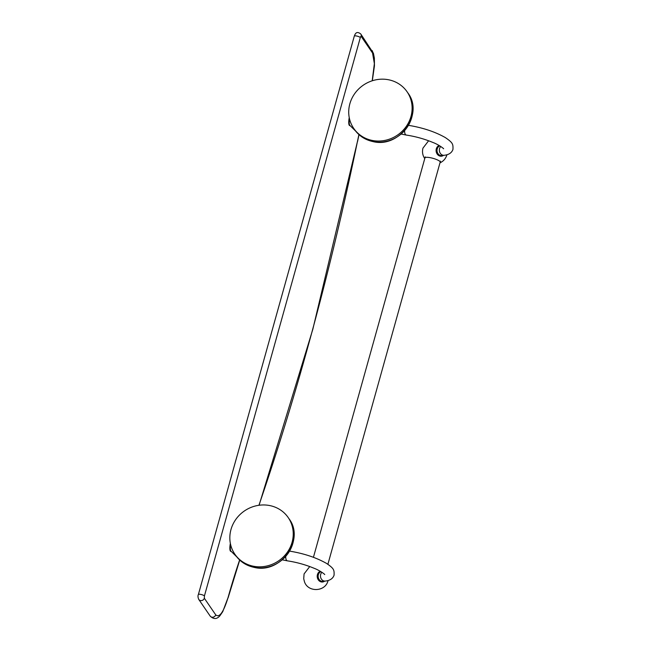 <?xml version="1.0" encoding="UTF-8"?>
<svg xmlns="http://www.w3.org/2000/svg" width="651" height="651" viewBox="0 0 651 651"><rect width="100%" height="100%" fill="white"/><g stroke="black" fill="none" stroke-linecap="round" stroke-linejoin="round"><path stroke-width="0.98" d="M353.721 128.393A32.363 30.247 -34.4 0 1 354.909 93.345A32.363 30.247 -34.4 0 1 388.875 79.829A32.363 30.247 145.6 0 1 407.111 91.824A32.363 30.247 145.6 0 1 405.931 126.88A32.363 30.247 145.6 0 1 371.965 140.388A32.363 30.247 -34.4 0 1 353.721 128.393L354.486 129.508C358.929 135.815 365.024 139.827 372.779 141.544C399.315 148.615 424.273 114.137 407.876 92.93A32.363 30.247 145.6 0 1 406.688 127.987A32.363 30.247 145.6 0 1 372.722 141.495A32.363 30.247 145.6 0 1 354.486 129.508M349.758 125.366A7.967 2.108 -78.2 0 1 349.628 125.138A7.967 2.108 -78.2 0 1 349.514 118.897M350.214 125.716L349.733 125.61A7.967 2.108 -78.2 0 1 349.278 125.269A7.967 2.108 -78.2 0 1 349.245 117.644M239.625 559.974A228.566 60.413 101.8 0 0 228.021 597.683C223.472 612.379 219.363 618.092 215.701 614.829L204.308 598.204L204.422 595.966L360.32 37.579A1.823 0.48 -78.2 0 1 361.167 36.407L372.551 53.032L374.366 63.652L372.193 80.789M231.333 551.495L230.853 551.397A7.967 2.108 -78.2 0 1 230.397 551.055A7.967 2.108 -78.2 0 1 230.364 543.43M230.877 551.153A7.967 2.108 -78.2 0 1 230.747 550.925A7.967 2.108 -78.2 0 1 230.633 544.684M288.23 517.602A32.363 30.247 145.6 0 0 269.994 505.615A32.363 30.247 -34.4 0 0 236.028 519.124A32.363 30.247 -34.4 0 0 234.84 554.18A32.363 30.247 -34.4 0 0 253.084 566.167A32.363 30.247 145.6 0 0 287.05 552.658A32.363 30.247 145.6 0 0 288.23 517.602L288.995 518.717A32.363 30.247 145.6 0 1 287.807 553.773A32.363 30.247 145.6 0 1 253.841 567.281A32.363 30.247 145.6 0 1 235.605 555.287C240.048 561.601 246.143 565.613 253.898 567.322C280.435 574.402 305.392 539.915 288.995 518.717M428.61 140.771L422.963 148.127C422.003 151.886 422.597 155.386 424.761 158.608A8.219 1.945 15.6 0 1 424.59 158.006A8.219 1.945 15.6 0 1 430.856 157.802A8.219 1.945 15.6 0 1 440.418 162.424A8.219 1.945 15.6 0 1 439.962 162.856C443.486 161.212 445.805 158.535 446.928 154.816L446.952 154.735M404.629 130.656A4.98 2.36 98.1 0 0 406.346 135.074C415.509 136.466 424.387 138.932 432.98 142.496C438.937 144.685 444.633 149.266 443.486 148.713L443.486 148.705M358.913 134.57A228.566 60.413 101.8 0 0 357.44 141.544A862.746 228.029 -78.2 0 1 258.935 505.274M204.308 598.204A3.157 2.954 145.6 0 1 198.718 599.368C197.88 597.309 197.774 595.681 198.392 594.493L354.299 36.106C355.153 34.031 356.325 30.556 360.784 33.998L373.43 53.26L374.366 58.142L374.447 65.857L372.315 80.748M204.422 595.966A3.157 0.749 -164.4 0 0 201.216 594.509A3.157 0.749 -164.4 0 0 198.392 594.493M215.701 614.829A3.157 2.954 145.6 0 1 210.11 615.992L198.718 599.368M228.021 597.683L222.748 611.655L220.038 615.61C216.913 619.37 213.601 619.5 210.11 615.992M357.44 141.544L312.846 329.203L259.082 505.257M372.551 53.032A3.157 2.954 -34.4 0 0 372.177 50.623M361.167 36.407A3.157 2.954 -34.4 0 0 360.784 33.998M360.32 37.579A3.157 0.749 -164.4 0 0 357.122 36.122A3.157 0.749 -164.4 0 0 354.299 36.106M285.748 556.434A4.98 2.36 98.1 0 0 287.465 560.861C296.628 562.244 305.506 564.718 314.099 568.274C320.056 570.463 325.752 575.045 324.605 574.491L324.605 574.491M288.865 550.998C303.529 553.35 316.06 557.476 326.468 563.375C334.191 568.665 334.232 569.91 334.077 575.167C332.921 578.56 330.016 580.529 325.345 581.066A4.98 4.223 -97.4 0 1 320.666 574.41A4.98 4.223 -97.4 0 1 321.903 572.27M325.345 581.066L323.026 581.376A4.98 4.223 -97.4 0 1 318.347 574.711A4.98 4.223 -97.4 0 1 320.959 571.684M324.58 581.172A5.525 4.687 -97.4 0 1 319.104 580.773A5.525 4.687 -97.4 0 1 317.436 574.581A5.525 4.687 -97.4 0 1 320.243 571.261M443.461 155.386A5.525 4.687 -97.4 0 1 437.985 154.987A5.525 4.687 -97.4 0 1 436.316 148.802A5.525 4.687 -97.4 0 1 439.124 145.482M407.746 125.212C422.409 127.563 434.941 131.689 445.349 137.589C453.072 142.886 453.112 144.123 452.958 149.38C451.802 152.782 448.897 154.751 444.226 155.288L441.907 155.589A4.98 4.223 -97.4 0 1 437.228 148.924A4.98 4.223 -97.4 0 1 439.84 145.905M444.226 155.288A4.98 4.223 -97.4 0 1 439.547 148.623A4.98 4.223 -97.4 0 1 440.784 146.483M407.111 91.824L407.876 92.93M401.162 134.049L406.346 135.074M349.628 125.138L355.649 131.087M239.731 560.072L228.078 597.911M359.01 134.651L357.545 141.56M230.747 550.925L236.769 556.874M282.282 559.836L287.465 560.861M234.84 554.18L235.605 555.287M328.071 580.521L328.047 580.602C325.557 591.905 307.939 592.703 304.44 581.677L303.716 578.739L304.082 573.913L309.73 566.549M425.233 156.875L313.432 557.297M440.458 161.123L327.892 564.287"/></g></svg>
